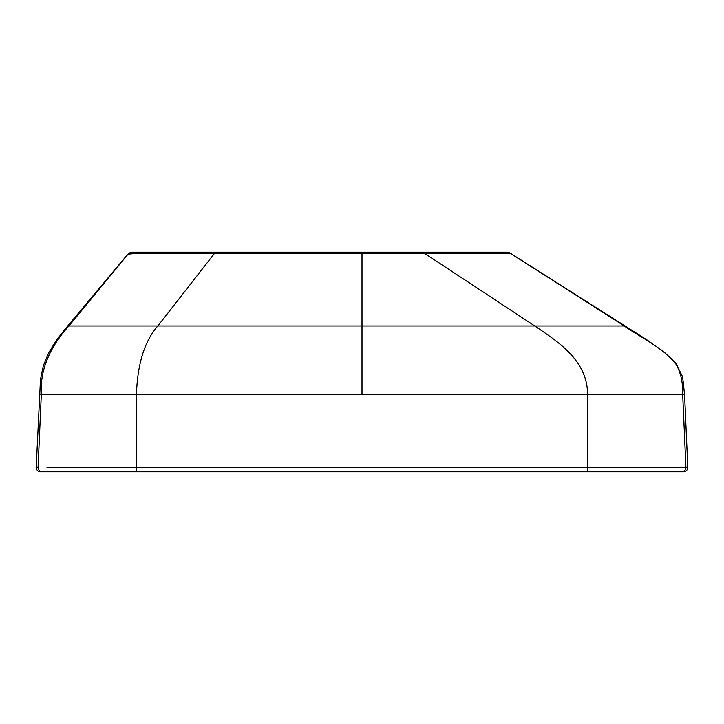 <?xml version="1.0" encoding="UTF-8"?>
<svg xmlns="http://www.w3.org/2000/svg" width="724" height="724" viewBox="0 0 724 724"><rect width="100%" height="100%" fill="white"/><g stroke="black" fill="none" stroke-linecap="round" stroke-linejoin="round"><path stroke-width="1.09" d="M437.269 252.187L506.538 252.187A6.86 6.86 90 0 1 510.221 253.255L624.26 325.972L362 325.972L362 253.255L510.221 253.255A6.86 6.86 90 0 0 506.538 252.187L424.427 252.187L424.427 253.291L534.764 325.972C556.548 340.959 587.653 359.647 587.553 394.598L684.569 394.598L682.623 376.878L675.963 363.367L663.32 351.439L646.297 339.447L510.384 253.255A6.86 6.86 0 0 0 506.709 252.187M424.427 252.187L132.908 252.187A6.86 6.86 90 0 0 127.632 254.667L127.451 254.649A6.86 6.86 0 0 1 132.718 252.187L215.453 252.187M59.323 394.598L57.449 394.598M684.605 470.618A4.29 4.29 90 0 1 681.637 471.813A4.29 4.29 -90 0 0 685.918 467.333L687.8 467.333A4.29 4.29 0 0 1 683.51 471.813L40.49 471.813A4.29 4.29 0 0 1 36.2 467.333L40.481 379.466L43.277 365.928L48.58 352.977L56.861 339.592L67.739 325.972L127.451 254.649M59.404 471.813L362 471.813M664.632 471.813L613.056 471.813M679.537 471.813L681.42 471.813M621.418 471.813L659.211 471.813M59.368 471.813L110.944 471.813M488.41 252.187L492.049 252.187M494.32 252.187L495.497 252.187M494.773 252.187L491.116 252.187M464.238 252.187L451.36 252.187M201.317 252.187L189.091 252.187M153.569 252.187L142.619 252.187M150.628 252.187L158.031 252.187M169.642 252.187L170.502 252.187M196.014 252.187L203.625 252.187M39.431 394.598L362 394.598L362 325.972L68.916 325.972L127.632 254.667C126.917 254.079 131.56 253.653 141.56 253.382L362 253.255L362 252.187M509.732 253.147L509.189 253.092M508.293 253.038L506.854 252.984M503.18 252.911L500.23 252.875M500.13 252.875L497.261 252.857M144.004 253.337L132.465 253.744M42.363 471.813A4.29 4.29 -90 0 1 38.082 467.333L36.2 467.333L38.082 467.333L41.313 394.598C39.44 364.407 55.368 340.977 68.916 325.972L67.739 325.972M362 394.598L587.553 394.598L587.689 467.333L46.942 467.333M587.508 471.813L587.689 467.333L687.8 467.333L684.569 394.598M685.918 467.333L682.687 394.598C683.049 383.114 680.913 373.122 676.279 364.615C663.655 347.792 638.007 335.954 624.26 325.972M214.585 252.187L214.576 253.309L157.832 325.972C144.583 340.995 137.46 363.873 136.447 394.598L136.492 471.813M664.333 352.28L674.569 361.801M495.098 252.187L495.687 252.187"/></g></svg>
